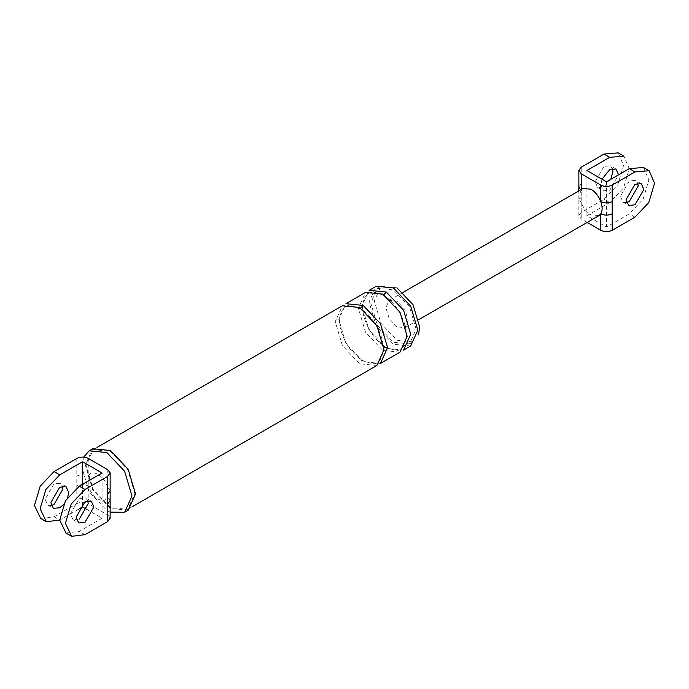 <?xml version="1.0" encoding="UTF-8"?>
<svg xmlns="http://www.w3.org/2000/svg" width="689" height="689" viewBox="0 0 689 689"><rect width="100%" height="100%" fill="white"/><g stroke="black" fill="none" stroke-linecap="round" stroke-linejoin="round"><path stroke-width="0.52" stroke-dasharray="3.44 2.58" d="M587.166 222.426L581.223 218.999L578.872 215.502L581.223 212.419L604.003 199.267L617.844 184.652L623.579 165.36L618.179 152.88M610.842 179.286L604.003 186.934L597.707 187.563L595.107 181.801L604.003 166.385L610.299 165.765L612.461 168.59M581.223 212.419L581.223 195.917L578.872 198.992M578.863 215.709L578.863 199.207L581.223 202.488C579.458 197.407 579.458 193.342 581.223 190.293L583.032 188.485M581.223 195.917L581.223 183.713L578.872 186.788M643.448 167.479L648.857 179.95L643.121 199.25L629.272 213.857L606.492 227.017L586.916 215.709L609.696 202.557L623.545 187.942L629.272 168.65L623.872 156.17M586.916 170.493L586.916 215.709M602.014 179.209L600.799 185.091L603.409 190.853L609.696 190.224L618.593 174.808M598.991 215.597L591.007 214.89C586.683 212.195 583.419 208.069 581.223 202.488L581.223 218.999M606.492 181.801L606.492 227.017M397.002 326.896L389.139 318.594L385.883 307.63L389.139 300.43L397.002 301.205L404.874 309.507L408.129 320.471L404.874 327.671L397.002 326.896M626.516 202.618L622.985 202.153L620.376 196.391L629.272 180.974L635.568 180.354L637.738 183.179M110.128 500.3L107.777 497.269C105.779 500.8 102.515 501.377 97.993 499.017C93.471 496.158 90.207 491.808 88.201 485.96C84.402 484.186 80.604 484.186 76.806 485.96L76.806 503.642L54.026 516.793L40.694 518.438M110.128 490.447L107.777 487.407L107.777 514.941L88.201 503.642L88.201 476.108C84.402 474.333 80.604 474.333 76.806 476.108L76.806 485.96M51.262 505.554L47.739 505.089L45.13 499.327L54.026 483.911L60.322 483.29L62.484 486.115M88.201 458.426L88.201 476.108C90.207 472.576 93.471 471.991 97.993 474.351C102.515 477.21 105.779 481.559 107.777 487.407L107.777 469.726M54.026 516.793L59.728 520.083L78.158 509.438M82.508 484.324L82.508 503.642M67.806 497.122L63.457 504.649M76.806 503.642C80.604 501.868 84.402 501.868 88.201 503.642M107.777 514.941L110.128 517.982M65.963 533.028L79.304 531.383L102.084 518.231L102.084 473.016M87.761 500.705L85.591 497.88L79.304 498.5L70.407 513.916L73.008 519.678L79.304 519.058M86.986 509.515L102.084 518.231M409.49 343.897L393.445 342.312L377.4 325.372L370.751 303.005L377.4 288.312L393.445 289.905L409.49 306.838L416.139 329.204L409.49 343.897L413.055 341.847L397.002 340.254L380.957 323.313L374.316 300.947L380.957 286.254L397.002 287.847M410.687 345.973L393.445 344.259L376.203 326.061L369.063 302.032L376.203 286.245M128.197 510.23L110.447 508.473L92.705 489.741L85.35 465.006L92.705 448.754M110.447 507.647L93.204 489.448L86.065 465.411L93.204 449.624L110.447 451.338L127.689 469.536L134.837 493.574L127.689 509.352L110.447 507.647M403.565 350.081L386.322 348.376L369.089 330.169L361.94 306.14L369.089 290.353M400.008 352.139L382.765 350.425L365.523 332.227L358.383 308.19L365.523 292.403M376.874 365.497L359.632 363.783L342.39 345.585L335.242 321.548L342.39 305.77M380.431 363.439L363.189 361.734L345.947 343.527L338.807 319.498L345.947 303.711M110.137 512.16L106.89 510.523L89.148 491.791L81.793 467.056L83.688 457.117M581.223 183.713L581.223 167.212M634.974 217.147L629.272 213.857M581.223 189.527L581.223 190.293M609.696 202.557L604.003 199.267M76.806 458.426L76.806 476.108M84.997 534.673L79.304 531.383M386.322 348.376L385.806 347.222L384.548 347.342L382.765 350.425M383.291 295.271C368.382 289.406 369.192 293.058 364.731 297.657C362.009 303.901 361.983 311.015 364.645 318.99C369.054 331.728 376.108 341.141 385.806 347.222C394.719 350.623 399.611 351.201 400.481 348.953C402.738 348.806 404.676 345.086 406.303 337.774C408.043 324.019 396.304 302.221 383.291 295.271L382.765 294.117M363.189 361.734L362.664 360.58L361.406 360.7L359.632 363.783M360.149 308.629C345.249 302.764 346.05 306.416 341.589 311.015C338.876 317.259 338.842 324.373 341.503 332.348C345.912 345.086 352.966 354.499 362.664 360.58C371.586 363.981 376.478 364.559 377.348 362.311C379.596 362.164 381.542 358.444 383.17 351.132C384.91 337.377 373.162 315.579 360.149 308.629L359.632 307.475M578.863 199.199L578.743 190.965M622.985 202.153L628.678 205.443M641.261 183.644L635.568 180.354M404.874 327.671L418.86 319.601M403.125 292.351L389.139 300.43M597.707 187.563L603.409 190.853M615.992 169.055L610.299 165.765M47.739 505.089L53.432 508.37M66.015 486.572L60.322 483.29M73.008 519.678L78.701 522.968M91.292 501.17L85.591 497.88M380.957 286.254L377.4 288.312M127.689 509.352L131.892 506.932M97.407 447.204L93.204 449.624"/><path stroke-width="1.03" d="M583.032 188.485L591.007 189.199C595.33 191.887 598.595 196.02 600.799 201.593L600.799 185.091L581.223 173.783L578.872 170.286L581.223 167.212L604.003 154.052L618.179 152.88M612.461 168.59L612.9 171.527L610.842 179.286M578.743 190.965L578.863 187.003L580.414 189.742M612.194 230.298L634.974 217.147L648.814 202.532L654.55 183.24L649.15 170.76L634.974 171.931L612.194 185.091L612.194 230.298C608.396 232.072 604.597 232.072 600.799 230.298L587.166 222.426M634.974 184.264L641.261 183.644L643.87 189.406L634.974 204.814L628.678 205.443L626.068 199.681L634.974 184.264M612.194 201.593C608.396 203.367 604.597 203.367 600.799 201.593C602.565 206.683 602.565 210.748 600.799 213.797C604.597 215.571 608.396 215.571 612.194 213.797M623.872 156.17L609.696 157.342L586.916 170.493L606.492 181.801L629.272 168.65L643.448 167.479M618.593 174.808L615.992 169.055L609.696 169.675L602.014 179.209M600.799 230.298L600.799 213.797L598.991 215.597M600.799 185.091C604.597 186.865 608.396 186.865 612.194 185.091M637.738 183.179L638.178 186.116L629.272 201.532L626.516 202.618M110.128 517.982L107.777 521.521L107.777 503.84L110.137 500.55L110.137 490.697L107.777 493.987L107.777 476.306L110.128 472.766L107.777 469.726L88.201 458.426C84.402 456.652 80.604 456.652 76.806 458.426L54.026 471.577L59.728 474.867L82.508 461.716L82.508 484.324M40.694 518.438L34.45 505.493L40.186 486.193L54.026 471.577M62.484 486.115L62.932 489.052L54.026 504.46L51.262 505.554M59.728 520.083L46.387 521.728L40.143 508.775L45.879 489.483L59.728 474.867M78.158 509.438L82.508 506.932L86.986 509.515M82.508 503.642L82.508 506.932M63.457 504.649L59.728 507.75L53.432 508.37L50.822 502.608L59.728 487.201L66.015 486.572L68.624 492.334L67.806 497.122M82.508 461.716L102.084 473.016L79.304 486.167L65.455 500.782L59.728 520.083L65.963 533.028M107.777 521.521L84.997 534.673L71.665 536.318L65.421 523.373L71.156 504.072L84.997 489.457L107.777 476.306M79.304 519.058L88.201 503.642L87.761 500.705M397.002 287.847L413.055 304.788L419.696 327.154L418.481 334.914M386.322 292.058L369.089 290.353L376.203 286.245L393.445 287.95L410.687 306.149L417.827 330.186L410.687 345.973L403.565 350.081L410.713 334.294L403.565 310.257L386.322 292.058L383.282 295.262M83.688 457.117L89.148 450.813L92.705 448.754L110.447 450.511L128.197 469.243L135.544 493.979L128.197 510.23L124.631 512.28L110.137 512.16M84.997 501.79L91.292 501.17L93.893 506.932L84.997 522.34L78.701 522.968L76.1 517.206L84.997 501.79M363.189 305.416L345.947 303.711L365.523 292.403L382.765 294.117L400.008 312.315L407.147 336.353L400.008 352.139L380.431 363.439L387.571 347.652L380.431 323.623L363.189 305.416L360.149 308.62M97.407 447.204L342.39 305.77L359.632 307.475L376.874 325.673L384.014 349.711L376.874 365.497L131.892 506.932M89.148 450.813L106.89 452.57L124.631 471.302L131.987 496.037L124.631 512.28M634.974 171.931L629.272 168.65M581.223 173.783L581.223 190.293M609.696 157.342L604.003 154.052M107.777 503.84L107.777 493.987M84.997 489.457L79.304 486.167M648.814 170.562L643.121 167.272M578.863 170.493L578.863 187.003M623.545 155.972L617.844 152.682M418.86 319.601L598.879 215.666M583.144 188.416L403.125 292.351M110.137 473.016L110.137 490.697M110.137 518.231L110.137 500.55M45.879 521.452L40.186 518.162M65.455 532.761L71.156 536.042"/></g></svg>
